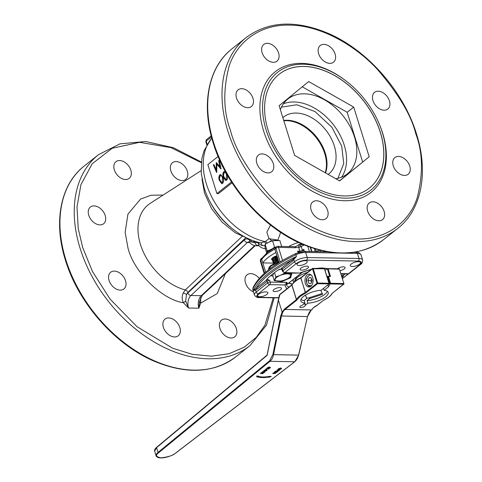 <?xml version="1.0" encoding="UTF-8"?>
<svg xmlns="http://www.w3.org/2000/svg" width="482" height="482" viewBox="0 0 482 482"><rect width="100%" height="100%" fill="white"/><g stroke="black" fill="none" stroke-linecap="round" stroke-linejoin="round"><path stroke-width="0.72" d="M305.443 295.123L306.727 298.093A10.658 3.814 -17.3 0 0 307.377 298.123A10.658 3.814 -17.3 0 0 308.07 298.123L321.175 293.845A10.658 3.814 162.7 0 0 322.09 293.122M337.9 178.328L343.75 163.525L341.708 146.088L331.887 127.224L315.035 111.589L296.87 104.775L281.434 107.137M369.326 188.125A72.637 49.742 51.6 0 0 380.28 132.273A72.637 49.742 51.6 0 0 279.054 74.306M280.361 109.643A47.784 32.722 -128.4 0 1 287.917 98.991A47.784 32.722 -128.4 0 1 354.535 137.111A47.784 32.722 -128.4 0 1 347.305 173.869A47.784 32.722 -128.4 0 1 335.773 178.732M282.862 117.68A36.319 24.871 -128.4 0 1 283.693 116.981A36.319 24.871 -128.4 0 1 334.321 145.95A36.319 24.871 -128.4 0 1 328.832 173.888A36.319 24.871 -128.4 0 1 328.146 174.406M325.537 172.924A36.319 24.871 51.6 0 0 325.266 153.137A36.319 24.871 51.6 0 0 283.717 120.428M294.61 155.391L279.132 105.709L308.685 81.554L353.716 107.082L369.188 156.764L339.635 180.919L294.61 155.391M339.521 180.858L369.188 156.764M362.639 161.958L347.167 112.276L353.716 107.082M347.167 112.276L302.25 86.814M316.403 305.618L313.384 307.649L312.203 309.39L312.318 308.86M268.866 377.069L269.016 377.044A20.539 7.357 -17.3 0 1 262.389 377.581A20.539 7.357 -17.3 0 1 257.388 376.828L256.918 377.057L256.665 376.014L256.918 377.057M175.767 452.966A0.476 0.319 -127.5 0 1 175.683 453.104L294.839 361.723A0.476 0.319 52.5 0 1 294.683 361.771L175.52 453.152C172.942 455.49 168.067 457.057 160.916 457.852C156.041 456.834 155.252 455.165 158.542 452.839L269.998 361.313A0.476 0.337 -129.4 0 1 269.492 360.885L272.89 354.499L273.547 354.644C273.035 357.427 271.848 359.65 269.998 361.313L294.683 361.771C296.659 360.108 297.942 357.885 298.527 355.107L273.547 354.644L281.404 316.132L282.693 312.366A11.472 7.278 91.1 0 1 285.031 309.462L296.894 300.051L300.123 296.442L305.937 292.875L317.518 283.699L329.146 283.91L321.157 290.248A14.333 5.133 162.7 0 0 306.865 294.321A14.333 5.133 162.7 0 0 300.834 300.967A14.333 5.133 162.7 0 0 304.937 303.112L302.485 305.058A0.958 0.343 -17.3 0 1 301.943 305.341A2.868 1.024 162.7 0 0 300.304 306.184A2.868 1.024 162.7 0 0 299.78 307.082A2.868 1.024 162.7 0 0 301.804 307.45A2.868 1.024 162.7 0 0 304.732 306.269A2.868 1.024 162.7 0 0 305.263 305.401A0.958 0.343 -17.3 0 1 305.437 305.112L307.89 303.166A14.333 5.133 162.7 0 0 325.603 296.912A14.333 5.133 162.7 0 0 328.212 292.441A14.333 5.133 162.7 0 0 324.115 290.303L323.512 288.381M307.89 303.166L307.094 300.611A14.333 5.133 162.7 0 0 324.802 294.357A14.333 5.133 162.7 0 0 327.338 291.315M305.347 283.488A6.453 4.097 91.1 0 1 309.149 274.119A6.453 4.097 91.1 0 1 312.71 277.644A6.453 4.097 91.1 0 1 308.908 287.019A6.453 4.097 91.1 0 1 305.347 283.488M277.873 370.995L277.596 370.682L278.18 370.182L276.987 370.164L277.102 369.857L279.741 370.074L277.873 370.995L277.542 370.507L277.819 370.821L277.542 370.507L277.987 370.122M277.102 369.857L276.987 370.164M277.475 371.441L276.831 372.164L277.734 371.447L276.939 371.435L276.035 372.152L275.716 371.977L276.415 371.423M275.535 371.098L274.511 372.122L275.535 371.098L278.12 371.146L276.831 372.164M276.752 372.441L274.113 372.224L276.752 372.441L273.421 373.436L275.457 373.472L273.969 373.279M272.685 373.357L275.427 372.556M270.089 367.459L268.667 368.387M270.408 367.374L268.57 367.194L267.329 367.808L267.04 368.477M268.721 368.555L269.848 368.013L269.595 367.326L267.022 368.459M266.172 368.784L265.317 369.67L266.172 368.784L268.811 369.001L266.317 369.092L265.317 369.67M267.028 370.062L266.323 369.7L263.973 370.471L263.69 371.098M263.262 372.972L262.618 373.695L263.521 372.978L262.726 372.96L261.822 373.683L261.503 373.502L262.202 372.954M261.322 372.628L260.298 373.652L261.322 372.628L263.907 372.676L262.618 373.695M264.949 372.11L264.817 371.73L264.949 372.11L264.003 372.508L264.66 371.863L262.401 372.496L262.196 371.881L263.341 371.429L262.576 372.363L264.769 371.556L264.901 371.941L264.769 371.556L262.521 372.194L262.461 371.887M264.606 371.694L264.003 372.508M262.196 371.881L262.347 372.327L262.196 371.881M281.488 368.338L280.783 367.977L278.427 368.748L278.15 369.375M268.902 377.279L271.252 376.448L269.251 376.309L269.221 376.641A19.587 7.013 -17.3 0 1 258.189 376.436L258.454 376.105L256.665 376.014M269.167 376.472A19.587 7.013 -17.3 0 1 258.37 376.346M277.156 370.025L279.741 370.074M275.77 372.146L276.674 371.429L275.68 371.411L274.511 372.122M275.59 371.267L278.174 371.315M275.457 373.472L272.698 373.562M272.74 373.532L276.029 372.568L273.999 372.532M269.595 367.326L269.793 367.844M267.649 367.983L267.353 368.393M267.094 368.652L267.329 367.808M267.383 367.983L268.57 367.194M268.619 367.362L269.733 367.019M269.781 367.188L270.45 367.459L270.101 368.031L268.727 368.682M266.227 368.953L268.811 369.001M264.028 370.64L266.377 369.869L267.07 370.14L266.757 370.682L264.383 371.459L263.702 371.188L263.973 370.471M261.557 373.677L262.461 372.954L261.467 372.935L260.298 373.652M261.377 372.797L263.961 372.845M262.401 372.496L262.25 372.05L263.395 371.604M278.482 368.923L280.837 368.146L281.53 368.417L281.217 368.959L278.843 369.742L278.156 369.465L278.427 368.748M271.252 376.448L269.251 376.309M258.509 376.279L256.719 376.183M278.445 370.188L278.042 370.857L279.307 370.206L278.445 370.188M266.703 370.14L266.486 370.682L266.209 370.007L264.299 370.64L264.558 371.327L266.486 370.682L266.209 370.007M272.89 354.499L280.741 315.981L282.091 312.053L278.385 300.159L267.124 355.342L156.554 447.658L154.638 451.146L156.108 455.858A11.472 4.103 162.7 0 1 158.036 452.411L156.554 447.658A0.476 0.331 -129.9 0 1 156.795 447.236M282.693 312.366L282.091 312.059L284.531 309.028L296.394 299.617L291.881 285.133L279.861 294.665L278.469 300.009M281.163 368.417L280.94 368.959L280.669 368.284L278.753 368.923L279.012 369.604L280.94 368.959L280.669 368.284M279.042 370.2L277.987 370.688M266.432 370.513L264.504 371.158M312.203 309.39L311.336 309.944L307.474 316.608L298.707 355.065L294.839 361.723A0.476 0.319 52.5 0 0 294.93 361.572M267.124 355.342L267.251 355.005L267.124 355.342M280.886 368.79L278.958 369.435M329.995 284.012L330.586 283.296L328.459 276.475L327.688 276.258L329.995 284.012L328.549 286.778L327.953 284.856M324.115 290.303L328.549 286.778M324.368 268.576L329.146 283.91L328.917 283.265L317.656 283.055A0.476 0.301 91.1 0 1 317.518 283.699A0.476 0.325 -128.4 0 1 317.011 283.265L305.437 292.447A0.476 0.325 51.6 0 0 305.937 292.875M327.176 277.168L327.609 276.349M325.073 270.414L327.32 268.631L329.694 276.246M320.855 290.266L322.603 294.315L310.113 298.394A0.958 0.343 162.7 0 0 309.51 298.695L307.094 300.611M305.365 295.177L306.727 298.328A0.958 0.343 162.7 0 0 306.727 298.328A0.958 0.343 162.7 0 1 306.558 298.641L304.142 300.557L304.937 303.112M300.913 299.545A14.333 5.133 162.7 0 0 304.142 300.557M328.459 276.475L330.483 276.517L329.893 276.246L327.688 276.258M330.483 276.517L328.097 268.848L327.32 268.631L339.093 268.793A0.476 0.301 -88.9 0 0 338.954 268.848M312.143 280.596L311.047 283.464L308.944 283.458L307.926 280.578L309.016 277.704L311.125 277.716L312.143 280.596M311.131 277.74L309.016 277.704M311.541 278.891L310.878 280.632L307.926 280.578M310.878 280.632L311.48 282.338M307.606 272.354A13.382 4.79 162.7 0 0 295.587 280.843M286.591 283.982L286.579 283.958A0.476 0.446 -6.9 0 0 287.176 284.253A0.476 0.325 51.6 0 0 287.423 284.055M299.244 273.041L291.893 273.137L290.64 277.759L289.803 277.451M281.898 280.904L280.12 281.681L280.434 282.223L286.374 282.332L287.29 282.904A0.476 0.434 -164.8 0 1 286.7 282.579L286.657 282.446M292.038 272.908A0.476 0.301 91.1 0 1 291.893 273.137A0.476 0.434 -164.8 0 1 291.345 272.89M278.903 262.196L271.161 265.889L268.468 269.908M271.197 275.186L272.185 275.921L270.794 275.523M290.013 277.108L290.278 276.596M201.054 170.676L150.257 203.344A51.694 35.397 51.6 0 0 140.479 244.507A51.694 35.397 51.6 0 0 185.299 289.947L183.184 293.056C181.75 296.442 181.828 299.677 183.425 302.762L188.516 308.016L198.855 308.203L200.711 303.082L200.669 297.665M211.779 138.099A65.082 44.573 -128.4 0 0 206.374 183.847A65.082 44.573 -128.4 0 0 265.233 241.651L260.521 242.838C235.903 237.536 211.953 213.701 204.115 187.715L201.193 172.918L201.85 158.644L204.049 150.691L211.743 137.972M300.256 243.259L301.527 244.711L299.394 244.308L296.201 246.441M264.612 273.113L260.642 260.364A1.91 0.687 -17.3 0 0 260.292 260.961L260.931 258.894A1.91 1.307 51.6 0 0 260.642 260.364L261.732 259.503L261.865 258.232L267.094 252.809L276.21 246.778A1.91 1.307 -128.4 0 0 275.921 248.248A1.91 0.687 -17.3 0 1 278.488 247.411L295.707 247.73L298.587 247.097L299.394 244.308L301.208 246.453L303.13 245.549A1.91 1.307 -128.4 0 1 303.112 244.507M236.361 328.646A10.658 7.296 51.6 0 0 221.509 320.144A10.658 7.296 51.6 0 0 219.894 328.344A10.658 7.296 51.6 0 0 234.752 336.846A10.658 7.296 51.6 0 0 236.361 328.646M259.28 278.379A10.658 7.296 51.6 0 0 247.109 274.776A10.658 7.296 51.6 0 0 245.495 282.97A10.658 7.296 51.6 0 0 253.514 291.929M187.329 171.218A10.658 7.296 51.6 0 0 172.472 162.717A10.658 7.296 51.6 0 0 170.863 170.911A10.658 7.296 51.6 0 0 185.715 179.412A10.658 7.296 51.6 0 0 187.329 171.218M130.815 170.176A10.658 7.296 51.6 0 0 115.957 161.675A10.658 7.296 51.6 0 0 114.348 169.869A10.658 7.296 51.6 0 0 129.2 178.37A10.658 7.296 51.6 0 0 130.815 170.176M105.215 215.544A10.658 7.296 51.6 0 0 90.357 207.043A10.658 7.296 51.6 0 0 88.748 215.243A10.658 7.296 51.6 0 0 103.6 223.744A10.658 7.296 51.6 0 0 105.215 215.544M125.525 280.759A10.658 7.296 51.6 0 0 110.667 272.258A10.658 7.296 51.6 0 0 109.059 280.452A10.658 7.296 51.6 0 0 123.916 288.953A10.658 7.296 51.6 0 0 125.525 280.759M179.846 327.603A10.658 7.296 51.6 0 0 164.995 319.102A10.658 7.296 51.6 0 0 163.38 327.302A10.658 7.296 51.6 0 0 178.238 335.803A10.658 7.296 51.6 0 0 179.846 327.603M283.832 120.789A36.319 24.871 -128.4 0 1 324.711 153.571A36.319 24.871 -128.4 0 1 325.205 172.737M268.1 130.158A72.637 49.742 -128.4 0 1 279.078 74.288A72.637 49.742 -128.4 0 1 380.334 132.231A72.637 49.742 -128.4 0 1 369.351 188.107A72.637 49.742 -128.4 0 1 268.1 130.158M272.451 260.105A5.35 1.916 -17.3 0 1 271.619 259.443A5.35 1.916 -17.3 0 1 272.589 257.774A5.35 1.916 -17.3 0 1 276.915 255.809M275.59 247.585L274.83 249.116L275.891 252.52A35.361 12.659 162.7 0 0 267.865 257.689A35.361 12.659 162.7 0 0 262.792 262.907L273.36 263.106M382.256 132.267A75.12 51.441 -128.4 0 1 345.076 198.162A75.12 51.441 -128.4 0 1 266.178 130.122A75.12 51.441 -128.4 0 1 281.006 69.908A75.12 51.441 -128.4 0 1 346.13 81.03A75.12 51.441 -128.4 0 1 378.051 121.283A75.12 51.441 -128.4 0 1 382.256 132.267M346.13 81.03L345.594 80.621A77.03 52.749 51.6 0 0 278.813 69.215A77.03 52.749 51.6 0 0 263.612 130.959A77.03 52.749 51.6 0 0 344.516 200.735A77.03 52.749 51.6 0 0 382.642 133.159A77.03 52.749 51.6 0 0 378.334 121.898L378.051 121.283M273.897 289.513A4.398 1.573 -17.3 0 1 278.391 287.7A4.398 1.573 -17.3 0 1 281.488 288.272A4.398 1.573 -17.3 0 1 280.693 289.64A4.398 1.573 -17.3 0 1 276.198 291.453A4.398 1.573 -17.3 0 1 273.095 290.881A4.398 1.573 -17.3 0 1 273.897 289.513M258.629 294.243A5.35 1.916 -17.3 0 1 264.1 292.032A5.35 1.916 -17.3 0 1 267.878 292.725A5.35 1.916 -17.3 0 1 266.901 294.394A5.35 1.916 -17.3 0 1 261.431 296.605A5.35 1.916 -17.3 0 1 257.653 295.912A5.35 1.916 -17.3 0 1 258.629 294.243M337.46 268.763A4.398 1.573 -17.3 0 1 341.949 266.95A4.398 1.573 -17.3 0 1 345.052 267.522A4.398 1.573 -17.3 0 1 344.25 268.89A4.398 1.573 -17.3 0 1 340.015 270.661M300.907 268.094A4.398 1.573 -17.3 0 1 305.401 266.281A4.398 1.573 -17.3 0 1 308.498 266.847A4.398 1.573 -17.3 0 1 307.697 268.215A4.398 1.573 -17.3 0 1 303.208 270.028A4.398 1.573 -17.3 0 1 300.105 269.462A4.398 1.573 -17.3 0 1 300.907 268.094M351.245 264.009A5.35 1.916 -17.3 0 1 356.716 261.804A5.35 1.916 -17.3 0 1 360.488 262.497A5.35 1.916 -17.3 0 1 359.512 264.166A5.35 1.916 -17.3 0 1 354.041 266.371A5.35 1.916 -17.3 0 1 350.269 265.678A5.35 1.916 -17.3 0 1 351.245 264.009M297.984 263.027A5.35 1.916 -17.3 0 1 303.455 260.822A5.35 1.916 -17.3 0 1 307.233 261.515A5.35 1.916 -17.3 0 1 306.257 263.178A5.35 1.916 -17.3 0 1 300.786 265.389A5.35 1.916 -17.3 0 1 297.014 264.696A5.35 1.916 -17.3 0 1 297.984 263.027M278.584 52.978A10.658 7.296 51.6 0 0 263.726 44.477A10.658 7.296 51.6 0 0 262.118 52.671A10.658 7.296 51.6 0 0 276.969 61.172A10.658 7.296 51.6 0 0 278.584 52.978M335.098 54.02A10.658 7.296 51.6 0 0 320.241 45.519A10.658 7.296 51.6 0 0 318.632 53.713A10.658 7.296 51.6 0 0 333.484 62.214A10.658 7.296 51.6 0 0 335.098 54.02M389.42 100.865A10.658 7.296 51.6 0 0 374.568 92.363A10.658 7.296 51.6 0 0 372.954 100.563A10.658 7.296 51.6 0 0 387.811 109.065A10.658 7.296 51.6 0 0 389.42 100.865M409.73 166.079A10.658 7.296 51.6 0 0 394.879 157.578A10.658 7.296 51.6 0 0 393.264 165.772A10.658 7.296 51.6 0 0 408.121 174.273A10.658 7.296 51.6 0 0 409.73 166.079M384.13 211.447A10.658 7.296 51.6 0 0 369.278 202.946A10.658 7.296 51.6 0 0 367.664 211.146A10.658 7.296 51.6 0 0 382.521 219.647A10.658 7.296 51.6 0 0 384.13 211.447M327.615 210.405A10.658 7.296 51.6 0 0 312.764 201.904A10.658 7.296 51.6 0 0 311.149 210.104A10.658 7.296 51.6 0 0 326.007 218.605A10.658 7.296 51.6 0 0 327.615 210.405M273.294 163.561A10.658 7.296 51.6 0 0 258.436 155.059A10.658 7.296 51.6 0 0 256.828 163.253A10.658 7.296 51.6 0 0 271.685 171.755A10.658 7.296 51.6 0 0 273.294 163.561M252.984 98.346A10.658 7.296 51.6 0 0 238.126 89.845A10.658 7.296 51.6 0 0 236.517 98.045A10.658 7.296 51.6 0 0 251.369 106.546A10.658 7.296 51.6 0 0 252.984 98.346M163.169 195.041L150.95 195.252L140.593 199.036L127.953 214.092L125.145 232.3L128.055 248.387C134.171 272.324 161.874 299.527 183.425 302.762L185.709 301.063L188.516 308.016A9.556 6.067 91.1 0 1 190.932 295.502L201.271 295.695A9.556 6.067 -88.9 0 0 198.855 308.203L199.512 301.383M199.506 301.425A2.868 1.747 -172.1 0 0 200.711 303.082L217.249 293.55L225.353 273.704M183.184 293.056A2.868 1.133 -158.2 0 1 186.48 294.556L185.709 301.063M245.579 237.933L187.902 292.369A2.868 1.88 -133.3 0 0 185.299 289.947L242.078 236.469M187.902 292.369L186.48 294.556L187.805 293.002A2.868 1.886 -133.2 0 0 190.932 295.502L247.362 242.512L249.845 242.56M250.646 239.675A2.868 2.103 -61 0 1 251.11 241.952L248.248 238.867M248.881 239.06A2.868 1.615 -33 0 1 248.646 239.536C247.139 238.59 245.669 238.747 244.235 240.018L187.805 293.002M260.425 242.814A2.868 2.193 -75.6 0 1 261.931 245.627L258.756 243.711L257.014 241.922M256.05 241.633L251.11 241.952L255.038 242.56A2.868 2.151 -110.5 0 0 257.647 245.392A12.424 7.887 91.1 0 1 255.725 245.73L259.111 245.79M255.038 242.56L257.635 242.717A2.868 1.789 140.2 0 0 257.84 242.157M275.704 240.367L272.306 240.729M265.01 245.633L261.931 245.627L265.004 245.778M267.251 243.073A2.868 1.964 -128.4 0 0 265.233 241.651L268.956 238.692L266.835 232.167L270.523 225.052M232.065 182.823L218.485 193.601L216.888 193.571L231.517 181.967M277.897 240.651L277.578 240.018L268.956 238.692A2.868 1.964 -128.4 0 1 271.45 240.958M218.111 156.475L207.869 164.603L216.888 193.571M280.626 232.348L277.807 240.349M224.714 171.345L225.317 171.484M227.076 174.52C227.95 176.707 227.811 178.587 226.667 180.172L225.787 180.467M220.72 174.514L223.076 177.695C223.949 179.876 223.817 181.756 222.672 183.341L221.792 183.636M219.286 160.277L221.057 168.989L219.286 160.277M216.84 164.199L216.773 172.387M219.135 160.271L218.665 160.645L219.997 166.893L216.285 162.53L216.123 169.941L213.809 164.501L216.129 169.604M216.285 162.53L219.943 166.664M221.883 164.808L222.009 165.748L222.919 166.899M220.461 161.813L221.003 162.976M227.01 174.52L226.823 174.189M225.401 171.628L223.865 171.634C222.702 173.219 222.545 175.111 223.395 177.322L225.715 180.467L226.667 180.172M226.522 180.166C227.667 178.587 227.799 176.701 226.932 174.52M223.076 177.695L220.642 174.514L219.864 174.803C218.708 176.388 218.551 178.28 219.4 180.491L221.714 183.636L222.672 183.341M222.521 183.341C223.666 181.756 223.805 179.87 222.931 177.689M213.809 164.501L213.339 164.868L216.557 172.435M216.623 172.381L216.695 164.031L220.913 168.983M302.316 244.169A2.868 2.217 -89.1 0 1 301.527 244.711L302.889 244.41M304.407 251.387L303.756 249.296L302.425 250.357A1.91 0.687 -17.3 0 1 299.858 251.194L297.599 251.152L298.045 252.58M297.936 252.219A20.31 7.272 -17.3 0 1 304.094 250.375M286.374 282.332A0.476 0.301 91.1 0 1 286.23 282.386L286.218 283.386L284.82 284.952L286.712 288.923M296.207 246.441L294.653 246.682A1.91 1.211 91.1 0 1 295.707 247.73M226.245 179.346C225.1 179.635 224.305 178.84 223.865 176.954L223.425 174.755L224.106 172.478C225.263 172.176 226.046 172.978 226.462 174.894L226.245 179.346L225.703 179.539M222.25 182.515C221.099 182.805 220.304 182.009 219.864 180.123L219.43 177.93L220.111 175.653C221.262 175.346 222.051 176.153 222.467 178.063L222.25 182.515L221.708 182.714M286.091 282.325A0.476 0.301 91.1 0 0 286.23 282.386L270.245 282.109L269.709 280.404L267.793 279.518L266.636 279.5A58.298 20.871 -17.3 0 1 279.729 269.113L281.868 269.438L282.603 271.42A1.91 0.687 -17.3 0 1 282.952 270.824L282.422 269.125A1.91 0.687 162.7 0 0 282.072 269.721M265.684 272.185L261.732 259.503A35.361 12.659 -17.3 0 1 266.805 254.279A35.361 12.659 -17.3 0 1 274.83 249.116L275.921 248.248L280.169 261.877M275.891 252.52L279.024 262.582M302.425 250.357L301.208 246.453A1.91 0.687 162.7 0 1 298.641 247.29L298.587 247.097A1.91 0.747 -15 0 0 301.154 246.356M223.425 174.755L223.865 176.954M224.01 176.954L225.781 179.539M224.257 172.484L223.576 174.761M219.43 177.93L219.864 180.123M220.015 180.129L221.78 182.708M220.256 175.653L219.575 177.93M299.918 273.053L284.958 272.559A1.91 1.211 91.1 0 1 284.392 272.764L299.918 273.053M345.245 273.89A58.298 20.871 -17.3 0 1 343.22 275.571M267.793 279.518L266.142 280.373A0.958 0.657 -128.4 0 1 267.142 281.241L257.195 289.128L255.611 290.086L253.514 290.519L256.195 288.266C262.039 278.855 273.764 269.558 291.369 260.364A0.958 0.657 -128.4 0 1 292.369 261.232L282.422 269.125A0.958 0.657 51.6 0 0 281.416 268.257L280.892 269.131M281.416 268.257L296.454 256.466L292.369 261.232M257.195 289.128A0.958 0.657 51.6 0 0 256.195 288.266L266.142 280.373M252.881 289.899A9.556 3.422 -17.3 0 1 252.984 288.814A1.91 1.705 -156.7 0 1 253.032 287.706L252.881 289.899L254.472 295.014A9.556 3.422 -17.3 0 1 256.213 292.032L255.611 290.086A0.958 0.717 68.9 0 0 255.105 289.26M293.08 259.141A0.958 0.56 -142.5 0 1 293.803 259.786L294.412 261.738A9.556 3.422 -17.3 0 1 307.251 257.545L358.939 258.503A9.556 3.422 -17.3 0 1 362.609 259.985L361.018 254.876A9.556 3.422 -17.3 0 0 357.349 253.387L358.939 258.503A1.91 1.211 -88.9 0 1 358.379 261.069L306.691 260.117C302.853 260.268 299.43 261.389 296.418 263.467L284.958 272.559A1.91 1.307 -128.4 0 1 282.952 270.824L294.412 261.738A1.91 1.307 -128.4 0 0 296.418 263.467M342.136 277.463L343.407 276.18L342.678 273.842M343.407 276.18L341.702 275.361A8.122 2.91 -17.3 0 1 342.075 277.264M277.078 256.334L275.776 256.689M274.372 257.37L275.656 257.189M272.746 259.28L272.432 259.135M272.39 257.942L272.348 259.858L272.698 258.714L275.216 256.936L277.048 256.243M275.168 259.925L276.451 259.75M277.186 256.689L273.818 258.262L272.848 259.147L272.487 260.31L272.746 261.142L273.095 259.991L275.614 258.213L277.445 257.521M275.571 261.202L277.108 260.973M277.584 257.966L274.216 259.539L273.246 260.425L272.884 261.587L273.143 262.419L273.493 261.268L276.011 259.491L277.843 258.798M277.987 259.244L274.613 260.816L273.643 261.702L273.282 262.865L273.541 263.696L273.89 262.545L276.409 260.768L278.247 260.075M278.385 260.521L275.011 262.094L273.662 263.714M275.264 262.931L278.644 261.352M274.005 240.53A3.826 1.368 162.7 0 0 270.589 241.265A3.826 1.368 162.7 0 0 268.92 242.199M273.234 273.565A8.122 2.91 162.7 0 0 273.27 274.071L273.288 274.125M275.439 256.834L277.102 256.418M277.168 256.629L273.957 258.165M277.572 257.906L274.354 259.443M277.969 259.189L274.752 260.72M278.367 260.467L275.15 262.003M284.067 272.728L284.272 273.384L280.138 275.427L275.825 276.867L274.318 280.717L272.806 275.861L273.613 273.276M278.439 269.974L280.729 269.131M275.825 276.867L274.499 272.619M274.318 280.717L281.259 281.084L285.573 279.644L289.706 277.602L291.212 273.752L284.272 273.384M275.162 279.09A8.122 2.91 -17.3 0 1 280.138 275.427A8.122 2.91 -17.3 0 1 287.832 273.866A8.122 2.91 -17.3 0 1 290.55 275.975A8.122 2.91 -17.3 0 1 285.573 279.644A8.122 2.91 -17.3 0 1 277.879 281.199A8.122 2.91 -17.3 0 1 275.162 279.09M266.558 252.55L265.04 247.676L265.148 244.356L268.763 242.277L272.553 240.765L279.843 240.494L281.693 246.441M275.493 247.344L274.577 247.26L272.553 240.765M268.787 250.279L267.173 250.857L265.148 244.356M274.577 247.26L272.933 248.284M267.173 250.857L267.203 251.604M341.575 177.183A47.784 32.722 51.6 0 0 344.275 145.251A47.784 32.722 51.6 0 0 283.392 103.817M324.404 268.781L312.505 268.781A0.476 0.325 -128.4 0 1 312.74 268.36A0.476 0.301 91.1 0 1 313.143 268.57L317.656 283.055L317.011 283.265L312.505 268.781L300.925 277.963L305.299 292.532A19.117 6.844 162.7 0 0 299.623 296.008A19.117 6.844 162.7 0 0 296.472 299.533L296.394 299.617A0.476 0.325 -128.4 0 0 296.894 300.051M279.861 294.665A0.476 0.325 -128.4 0 1 279.934 294.297L291.953 284.766A0.476 0.325 -128.4 0 0 291.881 285.133L291.959 285.049A19.117 6.844 162.7 0 1 300.786 278.048L305.654 293.05M304.63 303.359L305.263 305.401M156.108 455.858C158.066 460.105 170.508 457.093 175.683 453.104A0.476 0.319 -127.5 0 1 175.52 453.152M158.542 452.839A0.476 0.337 -129.4 0 1 158.036 452.411L269.492 360.885M280.741 315.981L307.655 316.572C308.492 313.228 309.95 310.878 312.035 309.522M298.605 354.969L307.552 316.475M284.531 309.028A0.476 0.325 -128.4 0 0 285.031 309.462L311.336 309.944M330.074 283.928L343.726 284.181L331.996 293.538C330.754 295.84 327.887 298.117 323.392 300.364L316.24 305.98M267.058 355.126L278.289 300.057L279.301 295.406L279.934 294.297A0.476 0.325 -128.4 0 1 280.102 294.249M291.996 284.729L291.953 284.766A0.476 0.325 -128.4 0 1 291.984 284.748C293.297 282.313 296.237 279.97 300.804 277.71L301.166 277.542A0.476 0.325 -128.4 0 0 300.997 277.596L312.577 268.414L324.47 268.522L329.194 283.651M291.984 284.754A0.476 0.422 -153.4 0 0 291.959 285.049L296.472 299.533A0.476 0.422 26.6 0 0 297.051 299.876M316.367 305.962L323.392 300.364M323.47 300.364C328.031 298.111 330.971 295.761 332.291 293.327A0.476 0.422 -153.4 0 1 331.996 293.538M332.291 293.327L343.967 283.759A0.476 0.325 -128.4 0 1 343.726 284.181A0.476 0.301 -88.9 0 0 343.871 283.537L330.586 283.296M309.215 297.743L309.51 298.695M305.437 305.112L304.841 303.19M339.455 269.275L343.871 283.537L339.358 269.052A0.476 0.301 -88.9 0 0 339.093 268.793L339.539 269.131L328.097 268.848M310.113 298.394L309.848 297.539M300.786 278.048L300.997 277.596A0.476 0.325 -128.4 0 0 300.925 277.963L300.786 278.048M311.48 285.663L308.191 285.434C306.648 284.374 306.245 281.819 306.986 277.771C308.908 274.812 310.541 274.131 311.872 275.74M310.516 274.511C305.805 277.367 305.046 281.127 308.233 285.79L310.288 286.676A6.085 3.862 91.1 0 1 308.402 285.85M319.253 268.07A15.767 5.645 -17.3 0 1 320.699 268.456M293.809 282.362L293.231 281.374A15.767 5.645 -17.3 0 1 293.55 279.271M310.01 269.655L310.92 269.721M294.044 282.139L296.605 276.891A0.476 0.325 -128.4 0 1 296.557 276.891M296.605 276.891L302.979 271.836M292.399 284.031L288.778 283.061M302.883 271.872L287.338 284.205L286.579 283.958A22.937 8.212 -17.3 0 1 286.7 282.579A1.91 0.687 -17.3 0 0 286.712 282.464M302.696 271.944L287.176 284.253L287.29 282.904M290.64 277.759L280.434 282.223A0.476 0.301 91.1 0 1 280.03 282.012L279.97 281.193M291.285 272.89L291.05 273.77M272.824 275.933L272.185 275.921M212.46 285.808A51.694 35.397 51.6 0 0 214.351 284.157L218.485 280.15M249.983 345.6L235.686 356.939A121.856 83.446 51.6 0 1 65.823 259.726A121.856 83.446 51.6 0 1 84.248 165.989L98.545 154.65A121.856 83.446 51.6 0 0 80.12 248.387A121.856 83.446 51.6 0 0 249.983 345.6L266.438 325.199L274.156 297.822M273.228 297.804L264.907 325.223L256.213 337.376L244.199 347.203L229.058 353.722L211.411 356.192L192.24 354.3L172.725 348.263L136.966 326.663L109.908 298.906L92.454 271.444L82.687 247.549L78.241 228.57L76.975 207.158L80.934 184.636L92.261 163.699L112.155 148.293L139.599 142.323L170.923 147.613L201.277 162.687M264.726 241.536L265.666 244.025M229.884 226.648A54.556 37.361 -128.4 0 1 209.791 201.313M288.676 246.573A18.304 6.555 -17.3 0 1 298.521 242.452M213.592 142.527A121.856 83.446 -128.4 0 1 232.017 48.79C208.23 67.179 200.958 104.708 213.243 143.124C226.052 185.654 262.359 227.076 301.545 243.832C334.014 257.418 361.313 256.05 383.455 239.735A121.856 83.446 -128.4 0 1 213.592 142.527M246.314 37.451A121.856 83.446 51.6 0 0 227.89 131.188A121.856 83.446 51.6 0 0 397.752 228.396C421.539 210.013 428.811 172.484 416.526 134.068C403.717 91.538 367.411 50.116 328.224 33.36C295.755 19.774 268.456 21.142 246.314 37.451L232.017 48.79M230.456 130.351C223.431 111.74 222.949 90.471 229.004 66.534C236.078 43.832 258.232 24.13 289.821 25.13C321.145 25.287 355.903 46.049 377.279 69.269C398.403 93.707 411.242 115.21 415.791 133.773C422.816 152.378 423.298 173.653 417.243 197.584C410.176 220.286 388.016 239.994 356.427 238.988C325.103 238.831 290.345 218.075 268.974 194.849C247.844 170.411 235.005 148.914 230.456 130.351M348.275 273.909L342.443 278.445M268.022 250.971L268.305 251.887M199.494 301.515L202.32 295.327A2.868 1.886 -133.2 0 1 201.271 295.695L254.604 245.615M244.235 240.018A2.868 1.886 -133.2 0 0 247.362 242.512A4.778 3.031 91.1 0 1 248.971 241.831L249.748 242.434A2.868 1.729 -37.3 0 1 249.76 240.759A2.868 1.892 -44.3 0 0 249.857 239.349M258.714 245.41L257.647 245.392A4.778 3.031 91.1 0 1 258.382 245.266L258.948 245.627A2.868 1.868 -43.9 0 1 258.756 243.711A2.868 1.946 -47.9 0 0 258.846 242.428M207.158 144.202L206.188 141.087A1.91 0.687 162.7 0 0 205.844 141.684L206.814 144.799M211.459 136.912L206.188 141.087A1.91 1.307 -128.4 0 1 206.477 139.617L211.194 135.882M289.037 287.079A23.413 8.381 -17.3 0 1 286.188 284.464L286.218 283.386M294.653 246.682L277.433 246.362A1.91 1.211 91.1 0 1 278.488 247.411L282.554 260.461M298.641 247.29L299.858 251.194M309.378 251.477L307.793 246.38M303.979 244.868L303.13 245.549M314.318 248.616L315.24 251.586M316.27 251.604L315.445 248.959M269.709 280.404A1.91 0.687 162.7 0 0 267.142 281.241L267.673 282.946A1.91 0.687 -17.3 0 1 270.245 282.109A1.91 1.211 91.1 0 1 269.679 284.675L284.82 284.952M329.561 268.619L315.602 268.36M311.685 269.119L300.099 272.836M311.553 251.52L310.233 247.266M340.997 273.812L347.896 273.939A1.91 1.211 -88.9 0 0 348.462 273.728L340.931 273.589M361.018 254.876C359.789 252.96 358.216 252.116 356.294 252.345A1.91 1.211 91.1 0 1 357.349 253.387L342.654 253.116M327.585 251.815L304.606 251.387A1.91 1.211 91.1 0 1 305.66 252.435L339.346 253.056M304.606 251.387L295.966 253.43A1.91 0.651 64.7 0 0 295.924 254.761A9.556 3.422 -17.3 0 1 305.66 252.435L307.251 257.545A1.91 1.211 -88.9 0 1 306.691 260.117M252.984 288.814A86.555 30.987 -17.3 0 1 295.924 254.761L296.454 256.466A86.555 30.987 -17.3 0 0 253.514 290.519L252.984 288.814M320.765 251.688A4.778 3.031 91.1 0 1 320.114 250.315L320.446 250.321M258.225 293.767A1.91 1.307 51.6 0 1 256.213 292.032L267.673 282.946A1.91 1.307 51.6 0 0 269.679 284.675L258.225 293.767C255.966 295.858 256.478 297.051 259.762 297.334L278.807 297.689M316.258 251.574A2.868 1.024 -17.3 0 1 320.114 250.315L320.09 250.23M311.944 251.526L310.661 247.417M347.896 273.939L349.119 273.523A1.91 1.307 -128.4 0 1 348.462 273.728L359.921 264.642C362.181 262.545 361.669 261.352 358.379 261.069M259.762 297.334A1.91 1.211 91.1 0 1 259.195 297.545L278.759 297.906M359.921 264.642A1.91 1.307 51.6 0 0 360.578 264.437C361.855 263.853 362.536 262.371 362.609 259.985M274.011 248.26A8.652 3.097 162.7 0 0 267.763 251.363A8.652 3.097 162.7 0 0 266.383 253.387M275.053 247.694L268.01 250.935M312.318 309.119L313.553 307.594L316.343 305.974M154.638 451.152C154.373 449.953 155.035 448.664 156.626 447.296L267.07 355.083M319.909 268.022L321.072 268.462M293.231 281.374L292.773 279.891M292.315 284.169L288.525 283.259M279.62 281.211L280.295 282.277L286.7 282.422M278.723 261.612L275.517 262.823L270.637 265.66L269.083 267.221L268.426 269.769M272.86 276.041L271.83 276.023M98.545 154.65L119.988 143.841L145.654 141.503L173.49 147.745L201.349 162.024M84.248 165.989C60.461 184.377 53.189 221.907 65.474 260.322C78.283 302.853 114.589 344.275 153.776 361.03C186.245 374.616 213.544 373.249 235.686 356.939M201.97 178.949L204.537 193.174L211.526 208.537L222.142 222.208L235.337 232.842L249.881 239.355M348.576 273.824L342.479 278.554M383.455 239.735L397.752 228.396M202.32 295.327L255.177 245.7M255.725 245.73C253.074 245.465 251.08 244.368 249.748 242.434M205.844 141.684L206.477 139.617M265.799 248.826C262.732 248.495 260.449 247.429 258.948 245.627M260.931 258.894L261.973 258.069M277.433 246.362L276.21 246.778M260.292 260.961L264.196 273.487M299.967 273.041L311.444 269.311M316.487 268.378L321.898 267.938L327.983 268.588M356.294 252.345L353.788 252.297M295.966 253.43C273.077 264.401 258.768 275.825 253.032 287.706M282.603 271.42L284.392 272.764M254.472 295.014C255.683 296.918 257.255 297.762 259.195 297.545M349.119 273.523L360.578 264.437M266.425 253.863L267.835 250.995L275.12 247.64"/></g></svg>
